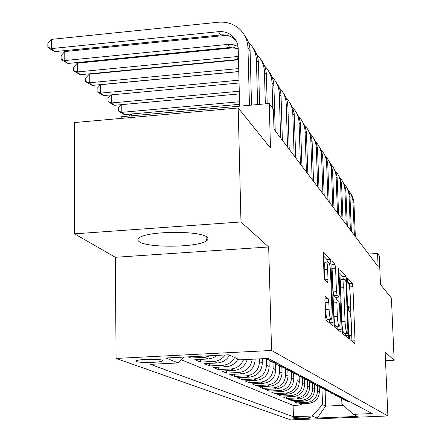 <?xml version="1.0" encoding="UTF-8"?>
<svg xmlns="http://www.w3.org/2000/svg" width="442" height="442" viewBox="0 0 442 442"><rect width="100%" height="100%" fill="white"/><g stroke="black" fill="none" stroke-linecap="round" stroke-linejoin="round"><path stroke-width="0.66" d="M349.478 337.075L349.887 339.511L354.699 343.434L355.02 340.765L352.904 286.709L352.346 283.245L347.522 278.012L347.279 279.797L347.688 282.283L348.324 282.963C349.235 284.504 349.854 288.256 350.163 294.217L350.34 298.77C350.484 303.881 350.202 306.687 349.489 307.196L348.567 306.461L348.373 308.328L348.782 310.787L349.418 311.389C350.335 312.82 350.948 316.533 351.263 322.533L351.44 327.119C351.583 332.401 351.291 335.285 350.55 335.776L349.677 335.158L349.478 337.075M139.379 241.785C147.722 248.061 197.182 247.476 206.226 241.023C208.32 239.708 208.552 238.398 206.933 237.094C200.69 230.73 149.849 230.857 140.042 237.31C137.39 238.829 137.169 240.321 139.379 241.785M136.429 361.55C139.617 362.932 158.993 362.617 162.22 361.136L162.827 360.683L162.308 360.241C159.429 358.849 139.81 359.131 136.49 360.617L135.838 361.092L136.429 361.55M325.312 296.085L324.864 298.98L325.472 316.279L326.163 320.174L332.776 325.527L333.113 322.61L330.959 263.183L330.301 259.327L323.638 252.183L323.312 254.99L324.041 275.648L324.732 279.604L327.677 282.421L328.003 279.576L327.644 269.476C327.533 264.996 327.815 262.509 328.489 262.012C329.511 262.625 330.207 266.117 330.566 272.493L331.992 311.732C332.102 316.455 331.798 319.052 331.08 319.516C330.086 318.859 329.412 315.417 329.063 309.19L328.826 302.538L328.152 298.676L325.141 296.096M385.512 360.705L394.159 360.28L391.408 298.046L380.485 284.499L379.258 255.83L377.545 253.459L378.109 266.581L273.985 129.219L273.399 109.312L269.217 103.522L121.174 116.743L121.191 118.401M240.973 221.961L74.538 233.84L115.329 257.283L268.67 246.973L240.973 221.961L238.194 107.981L270.487 148.042L269.217 103.522M268.67 246.973L271.57 350.462L387.894 415.966L290.731 419.9L116.075 358.44L271.57 350.462M394.159 360.28L385.142 352.141L387.894 415.966M342.036 330.003L342.655 333.616L348.395 338.268L348.688 335.517L346.556 279.902L345.97 276.327L340.174 270.106L339.892 272.764L342.036 330.003M340.788 332.091L334.699 327.13L334.047 323.384L331.892 264.189L332.196 261.454L334.953 264.377L335.589 268.15L336.456 291.681L337.091 295.411L338.887 297.085L339.185 294.339L338.285 270.123L338.484 268.25L338.986 270.88L341.169 329.284L340.788 332.091M74.538 233.84L74.322 122.572L238.194 107.981M188.176 356.86L190.922 358.026L190.9 356.722M210.514 355.722L204.513 357.335L208.276 358.992L194.817 359.672L200.513 362.075L200.464 359.385M225.232 354.976C222.332 358.91 218.514 361.059 213.779 361.412L217.353 362.987L204.215 363.644L209.63 365.932L209.58 363.374M234.685 357.512C231.928 362.252 227.89 364.843 222.58 365.291L225.984 366.788L213.149 367.418L218.304 369.6L218.254 367.169M243.57 359.661C241.117 365.302 236.912 368.407 230.962 368.982L234.199 370.407L221.657 371.015L226.569 373.092L226.519 370.783M252.172 359.23C251.001 367.037 246.586 371.457 238.94 372.495L242.028 373.86L229.768 374.446L234.453 376.424L234.398 374.225M259.437 358.865L259.509 361.628C258.918 369.899 254.598 374.639 246.553 375.849L249.498 377.148L237.503 377.717L241.978 379.606L241.929 377.507M266.305 358.523L266.487 365.147C265.913 373.241 261.692 377.871 253.824 379.054L256.636 380.291L244.896 380.844L249.178 382.65L249.128 380.645M272.979 362.202L273.156 368.517C272.603 376.429 268.471 380.965 260.769 382.115L263.465 383.297L251.968 383.833L256.062 385.562L256.012 383.645M279.366 365.761L279.537 371.739C279.001 379.485 274.963 383.921 267.416 385.043L269.996 386.175L258.736 386.689L262.659 388.352L262.609 386.512M285.477 369.109L285.648 374.827C285.129 382.413 281.173 386.75 273.78 387.844L276.256 388.932L265.217 389.435L268.979 391.021L268.929 389.264M291.339 372.258L291.505 377.783C291.002 385.214 287.129 389.463 279.885 390.535L282.256 391.579L271.432 392.06L275.046 393.59L274.996 391.899M296.958 375.23L297.123 380.623C296.637 387.905 292.842 392.065 285.736 393.109L288.013 394.115L277.405 394.584L280.869 396.049L280.825 394.435M302.35 378.037L302.521 383.347C302.046 390.485 298.328 394.568 291.361 395.584L293.549 396.551L283.134 397.01L286.466 398.419L286.422 396.866M307.538 380.684L307.709 385.965C307.245 392.966 303.599 396.966 296.764 397.966L298.864 398.894L288.648 399.341L291.853 400.695L291.808 399.203M312.522 383.181L312.698 388.485C312.245 395.352 308.671 399.275 301.958 400.253L303.98 401.148L293.947 401.579L297.035 402.883L306.958 402.458C313.549 401.502 317.058 397.651 317.494 390.91L317.312 385.54M296.991 401.447L297.035 402.883M242.028 373.86C250.183 372.628 254.559 367.821 255.167 359.434L255.156 359.081M249.498 377.148C257.476 375.954 261.752 371.252 262.338 363.053L262.222 358.727M256.636 380.291C264.443 379.126 268.625 374.534 269.189 366.512L269.023 360.545M263.465 383.297C271.101 382.159 275.195 377.667 275.742 369.821L275.57 363.877M269.996 386.175C277.477 385.065 281.482 380.673 282.013 372.987L281.836 366.998M276.256 388.932C283.587 387.849 287.51 383.546 288.018 376.026L287.836 369.926M282.256 391.579C289.444 390.518 293.284 386.302 293.781 378.932L293.599 373.054M288.013 394.115C295.063 393.076 298.825 388.949 299.311 381.722L299.135 376.136M293.549 396.551C300.461 395.54 304.151 391.49 304.621 384.407L304.45 379.054M298.864 398.894C305.649 397.905 309.273 393.933 309.726 386.988L309.555 381.805M303.98 401.148C310.643 400.176 314.196 396.281 314.638 389.463L314.466 384.413M310.383 417.74L309.35 417.336C308.184 416.701 293.681 417.115 292.908 417.812L294.079 418.403C295.355 419.033 309.676 418.613 310.444 417.922L310.383 417.74M183.574 357.097L178.264 362.932L150.418 364.33L293.455 416.784L312.157 416.016L322.511 404.668L321.942 388.037M178.264 362.932L165.827 358.003L228.995 354.782L239.586 359.86L268.222 358.429L372.186 413.557L353.136 414.342L357.445 416.408L317.251 418.038L312.157 416.016M181.17 359.744L293.101 405.375L302.024 404.994L299.052 403.739L308.908 403.314C315.45 402.369 318.936 398.546 319.367 391.855L319.196 386.888M341.053 398.054L345.942 400.452L347.882 400.673M343.948 399.833L347.611 401.33L349.534 401.546M301.958 400.253L291.853 400.695M296.764 397.966L286.466 398.419M291.361 395.584L280.869 396.049M285.736 393.109L275.046 393.59M279.885 390.535L268.979 391.021M273.78 387.844L262.659 388.352M267.416 385.043L256.062 385.562M260.769 382.115L249.178 382.65M253.824 379.054L241.978 379.606M246.553 375.849L234.453 376.424M238.94 372.495L226.569 373.092M230.962 368.982L218.304 369.6M222.58 365.291L209.63 365.932M213.779 361.412L200.513 362.075M204.513 357.335L190.922 358.026M322.511 404.668L325.649 406.11L343.511 405.353M325.085 389.977L325.649 406.11L317.251 418.038M341.699 398.562L341.898 403.839L353.136 414.342M115.329 257.283L116.075 358.44M377.545 253.459L368.606 254.045M207.248 240.255L206.193 239.442M301.98 403.612L302.024 404.994M293.101 405.375L293.455 416.784M339.649 397.573L343.395 399.109L345.351 399.33M335.185 395.231L339.014 396.8L341.009 397.026M343.633 398.419L341.66 398.192L336.644 395.717M330.539 392.789L334.461 394.402L336.495 394.634M339.224 396.082L337.213 395.85L332.064 393.292M325.704 390.253L329.721 391.905L331.793 392.142M334.633 393.645L332.588 393.413L327.29 390.772M320.671 387.606L324.787 389.308L326.898 389.546M329.859 391.115L327.771 390.877L322.328 388.142M315.422 384.849L319.643 386.595L321.798 386.838M324.887 388.479L322.754 388.236L317.152 385.402M309.947 381.971L314.279 383.772L316.478 384.021M319.699 385.728L317.527 385.479L311.759 382.54M304.229 378.965L308.676 380.822L310.925 381.07M314.284 382.855L312.069 382.606L306.124 379.551M298.256 375.827L302.825 377.739L305.118 377.993M308.632 379.86L306.367 379.606L300.24 376.429M292.002 372.54L296.698 374.512L299.041 374.772M302.72 376.722L300.405 376.468L294.085 373.164M285.455 369.098L290.284 371.136L292.681 371.402M296.532 373.44L294.168 373.181L287.648 369.744M278.587 365.49L283.56 367.595L286.013 367.866M290.051 370.004L287.637 369.739L280.968 366.225M234.199 370.407C240.84 369.667 245.183 366.026 247.227 359.479M271.377 361.7L276.504 363.877L279.018 364.153M283.256 366.401L278.117 365.302L273.963 362.539M225.984 366.788C231.243 366.346 235.238 363.783 237.973 359.086M265.211 358.578L269.09 359.97L271.659 360.252M276.117 362.617L270.858 361.49L266.603 358.661M217.353 362.987C222.74 362.534 226.834 359.898 229.636 355.092M268.614 358.639L266.852 358.495M208.276 358.992L213.027 357.943L217.243 355.379M350.058 292.239L349.291 283.433L347.44 281.455M351.954 341.196L351.484 329.063M351.158 320.538L350.39 300.698M343.368 279.294L342.826 276.521L339.92 273.416M345.528 335.959L345.445 333.583M347.655 333.45L347.898 331.539L346.025 282.582L345.616 280.073L344.638 279.211C343.926 279.742 343.633 282.56 343.771 287.676L345.053 321.516C345.379 327.71 346.02 331.494 346.964 332.876L347.655 333.45L344.561 333.611M341.539 279.405L341.473 279.41C340.743 279.935 340.451 282.753 340.583 287.869L343.771 287.676M344.473 333.616L343.777 333.047C342.821 331.666 342.174 327.881 341.848 321.688L340.583 287.869M335.682 297.234L333.798 295.604L333.157 291.88L331.931 265.283M336.71 297.217L336.81 299.919M337.782 326.273L337.898 329.461L341.169 329.284M337.362 316.257C337.699 322.235 338.329 325.55 339.252 326.19C339.926 325.748 340.207 323.229 340.091 318.632L339.589 305.223L338.964 301.543L337.174 299.903L336.865 302.693L337.362 316.257L334.053 316.444C334.384 322.417 335.019 325.726 335.953 326.373L339.252 326.19M333.959 300.129L333.555 302.886L336.865 302.693M334.053 316.444L333.555 302.886M337.903 329.743L337.898 329.461M331.08 319.516L327.671 319.71C326.666 319.052 325.986 315.61 325.638 309.383L324.864 299.107M325.19 262.228L325.102 262.233C324.417 262.73 324.13 265.217 324.235 269.692L327.644 269.476M324.577 279.338L324.235 269.692M327.516 262.073L326.942 259.548L323.334 255.691M329.743 323.091L329.616 319.599M350.362 192.856L352.699 197.038L353.898 201.696L355.351 236.564M348.219 189.972L351.302 194.618L352.887 199.999L354.379 235.277M346.335 186.855L348.716 191.11L349.937 195.861L351.401 231.348M344.103 183.866C347.169 187.303 348.821 191.353 349.058 196.016L350.39 230.011M342.152 180.623L344.578 184.96L345.826 189.8L347.296 225.934M339.832 177.524C342.975 181.027 344.672 185.165 344.909 189.938L346.246 224.547M337.804 174.159L340.285 178.574L341.555 183.513L343.036 220.309M335.39 170.938C338.622 174.507 340.362 178.734 340.605 183.618L341.942 218.873M333.296 167.441L335.826 171.938L337.119 176.977L338.605 214.469M330.776 164.093C334.097 167.733 335.881 172.054 336.124 177.054L337.473 212.972M328.599 160.452L331.185 165.043L332.511 170.181L333.997 208.392M325.981 156.971C329.389 160.689 331.218 165.104 331.467 170.225L332.815 206.834M323.715 153.175L326.362 157.86L327.71 163.109L329.202 202.066M320.98 149.556C324.489 153.346 326.367 157.871 326.621 163.12L327.975 200.441M318.627 145.6L321.328 150.379L322.71 155.739L324.207 195.475M315.77 141.832C319.378 145.705 321.312 150.33 321.572 155.717L322.925 193.784M313.323 137.705L316.091 142.584L317.494 148.059L318.997 188.607M310.339 133.777C314.052 137.733 316.047 142.468 316.306 147.998L317.66 186.839M307.787 129.462L310.621 134.445L312.058 140.048L313.566 181.435M304.665 125.368C308.494 129.407 310.544 134.263 310.814 139.943L312.168 179.59M302.008 120.859L304.908 125.948L306.378 131.677L307.886 173.944M298.737 116.583C302.687 120.71 304.803 125.694 305.074 131.523L306.428 172.015M295.969 111.865L298.936 117.069L300.444 122.926L301.947 166.109M292.532 107.395C296.615 111.616 298.798 116.727 299.074 122.727L300.422 164.098M131.661 113.97L131.677 115.804M131.108 114.019L129.141 116.031M289.643 102.45L292.692 107.776L294.228 113.776L295.737 157.916M286.04 97.781C290.261 102.096 292.51 107.34 292.792 113.517L294.134 155.805M239.52 101.748L121.837 112.34L124.351 114.627L239.581 104.301M124.351 114.627L118.428 110.997L118.406 107.793L121.423 104.671M121.771 104.638L121.837 112.34L118.428 110.997M283.018 92.588C286.057 96.594 287.681 101.174 287.886 106.323L289.223 149.324M279.233 87.698C283.598 92.118 285.924 97.505 286.212 103.864L287.549 147.114M239.26 91.234L111.483 102.947L114.113 105.334L239.326 93.914M114.113 105.334L108.025 101.594L108.003 98.317L111.296 94.875M111.423 94.859L111.483 102.947L108.025 101.594M276.073 82.251C279.195 86.35 280.858 91.041 281.062 96.323L282.394 140.318M272.09 77.129C276.609 81.648 279.018 87.19 279.305 93.748L280.637 137.998M238.989 80.19L100.638 93.102L103.395 95.605L239.061 83.002M103.395 95.605L97.13 91.748L97.113 88.4L100.588 84.715L238.779 71.632M100.588 84.715L100.638 93.102L97.13 91.748M268.78 71.394C271.99 75.593 273.697 80.4 273.902 85.825L275.228 130.854M264.581 66.018C269.272 70.654 271.764 76.35 272.057 83.118L272.797 108.478M238.708 68.56L89.262 82.781L92.157 85.411L238.779 71.527M92.157 85.411L86.87 82.477L85.704 81.422L85.693 77.996L89.229 74.201L238.492 59.797M89.229 74.201L89.262 82.781L85.704 81.422M261.117 59.985C264.415 64.283 266.172 69.217 266.377 74.786L267.195 103.699M256.68 54.338C261.548 59.084 264.134 64.952 264.438 71.941L265.333 103.864M238.481 59.438L80.361 74.704L77.322 71.947L73.709 70.587L73.704 67.079L77.3 63.162L234.73 47.664M238.409 56.432L77.322 71.947L77.3 63.162M80.361 74.704L74.936 71.692L73.709 70.587M253.051 47.974C256.448 52.383 258.25 57.449 258.454 63.173L259.581 104.378M248.36 42.04C253.421 46.902 256.106 52.946 256.41 60.173L257.609 104.555M238.216 48.614L229.818 47.509L67.969 63.46L64.775 60.554L61.106 59.195L61.106 55.609L64.77 51.565L226.807 35.283M238.017 46.443L233.011 44.67L227.602 44.427L64.775 60.554L64.77 51.565M67.969 63.46L62.394 60.361L61.106 59.195M244.548 35.321C248.05 39.835 249.901 45.04 250.111 50.935L251.526 105.102M239.63 106.163L238.216 48.725C238 43.482 235.973 39.172 232.149 35.802C228.254 32.609 223.68 31.238 218.425 31.686L51.565 48.57L51.576 39.36L218.221 22.255C226.276 21.553 233.26 23.702 239.161 28.691C244.691 33.714 247.625 40.073 247.951 47.769L249.443 105.284M236.122 40.719L234.404 39.034C230.531 35.857 225.989 34.493 220.768 34.935L54.93 51.626L51.565 48.57L47.841 47.211L47.852 43.537L51.576 39.36M54.93 51.626L49.2 48.438L47.841 47.211M254.537 359.114L255.167 359.434M259.509 361.628L262.338 363.053M266.487 365.147L269.189 366.512M273.156 368.517L275.742 369.821M279.537 371.739L282.013 372.987M285.648 374.827L288.018 376.026M291.505 377.783L293.781 378.932M297.123 380.623L299.311 381.722M302.521 383.347L304.621 384.407M307.709 385.965L309.726 386.988M312.698 388.485L314.638 389.463M317.494 390.91L319.367 391.855M306.958 402.458L308.908 403.314M294.052 417.541L294.079 418.403M349.5 335.749L350.357 335.705M348.384 307.146L349.252 307.096M349.291 283.433L352.346 283.245M349.854 286.891L352.904 286.709M351.942 340.926L355.02 340.765M342.826 276.521L345.97 276.327M345.511 279.968L346.556 279.902M345.522 335.682L348.688 335.517M341.848 321.688L345.053 321.516M343.777 333.047L346.964 332.876M331.909 264.57L334.953 264.377M332.301 268.36L335.589 268.15M333.157 291.88L336.456 291.681M333.798 295.604L337.091 295.411M335.528 297.245L338.799 297.052M338.312 270.918L338.986 270.88M324.859 298.869L328.152 298.676M325.406 302.737L328.826 302.538M325.638 309.383L329.063 309.19M324.898 279.769L328.003 279.576M326.942 259.548L330.301 259.327M329.34 263.288L330.959 263.183M329.732 322.793L333.113 322.61M354.031 203.309L353.053 201.878M350.07 197.502L349.058 196.016M345.964 191.48L344.909 189.938M341.694 185.22L340.605 183.618M337.263 178.723L336.124 177.054M332.649 171.96L331.467 170.225M327.853 164.927L326.621 163.12M322.853 157.595L321.572 155.717M317.643 149.96L316.306 147.998M312.207 141.987L310.814 139.943M306.533 133.666L305.074 131.523M300.599 124.964L299.074 122.727M294.389 115.859L292.792 113.517M287.886 106.323L286.212 103.864M281.062 96.323L279.305 93.748M273.902 85.825L272.057 83.118M266.377 74.786L264.438 71.941M238.415 59.443L236.31 56.515M258.454 63.173L256.41 60.173M229.818 47.509L227.602 44.427M250.111 50.935L247.951 47.769M220.768 34.935L218.425 31.686M206.138 236.564L206.226 241.023M162.208 360.208L162.22 361.136M345.942 400.452L347.611 401.33M341.66 398.192L343.395 399.109M337.213 395.85L339.014 396.8M332.588 393.413L334.461 394.402M327.771 390.877L329.721 391.905M322.754 388.236L324.787 389.308M317.527 385.479L319.643 386.595M312.069 382.606L314.279 383.772M306.367 379.606L308.676 380.822M300.405 376.468L302.825 377.739M294.168 373.181L296.698 374.512M287.637 369.739L290.284 371.136M280.78 366.131L283.56 367.595M273.581 362.341L276.504 363.877M266.338 358.523L269.09 359.97M349.495 335.832L350.55 335.776M348.379 307.256L349.489 307.196M344.522 333.633L347.699 333.467M341.473 279.41L344.638 279.211M335.616 297.278L338.887 297.085M333.876 300.09L337.174 299.903M325.102 262.233L328.489 262.012M234.404 39.034L232.149 35.802"/></g></svg>
